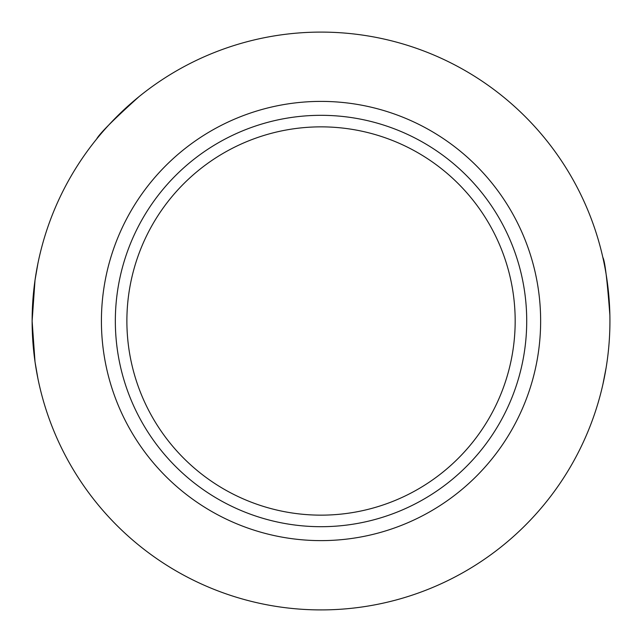 <?xml version="1.0" encoding="UTF-8"?>
<svg xmlns="http://www.w3.org/2000/svg" width="642" height="642" viewBox="0 0 642 642"><rect width="100%" height="100%" fill="white"/><g stroke="black" fill="none" stroke-linecap="round" stroke-linejoin="round"><path stroke-width="0.96" d="M321.032 32.1A288.908 288.908 0 0 0 70.829 465.458A288.908 288.908 0 0 0 571.228 465.458A288.908 288.908 0 0 0 321.032 32.1M96.661 138.993C99.518 133.648 113.634 119.532 139.017 96.645M37.958 378.788L35.021 361.863L32.124 321.056L35.021 280.169L37.958 263.228M606.152 367.625L602.862 384.566M602.862 257.45C604.9 260.869 607.244 280.129 609.876 315.23M321.032 101.396A219.612 219.612 0 0 0 130.84 430.814A219.612 219.612 0 0 0 511.217 430.814A219.612 219.612 0 0 0 321.032 101.396M321.032 126.859A194.149 194.149 0 0 0 152.892 418.078A194.149 194.149 0 0 0 489.164 418.078A194.149 194.149 0 0 0 321.032 126.859M321.032 115.319A205.689 205.689 0 0 0 142.893 423.848A205.689 205.689 0 0 0 499.163 423.848A205.689 205.689 0 0 0 321.032 115.319"/></g></svg>
